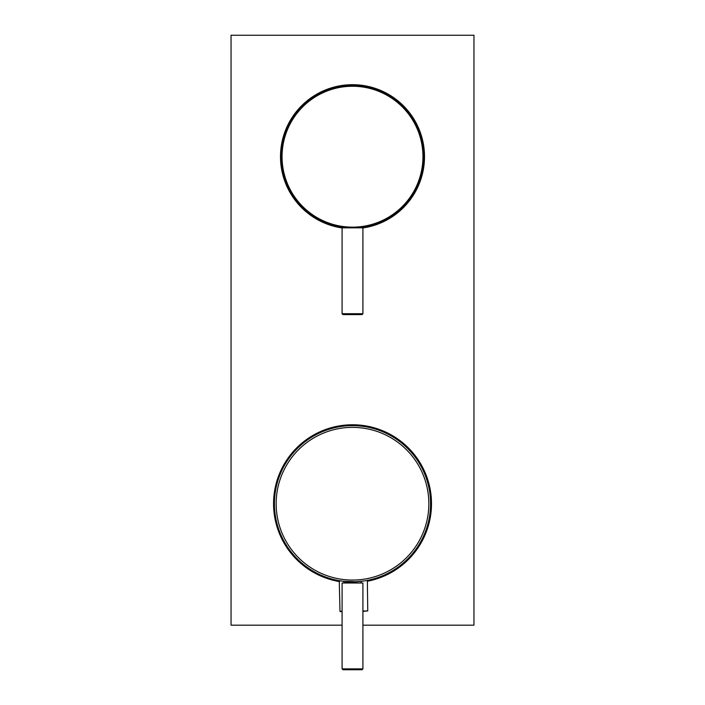 <?xml version="1.0" encoding="UTF-8"?>
<svg xmlns="http://www.w3.org/2000/svg" width="705" height="705" viewBox="0 0 705 705"><rect width="100%" height="100%" fill="white"/><g stroke="black" fill="none" stroke-linecap="round" stroke-linejoin="round"><path stroke-width="1.06" d="M430.579 503.714A78.079 78.079 0 0 1 352.5 581.792A78.079 78.079 0 0 1 274.421 503.714A78.079 78.079 0 0 1 352.5 425.644A78.079 78.079 0 0 1 430.579 503.714A78.079 78.079 0 0 0 352.5 425.644A78.079 78.079 0 0 0 274.421 503.714M343.132 581.228L341.74 581.052L343.829 581.317L343.829 582.647L361.524 583M361.171 582.647L361.171 581.317L363.26 581.052L355.567 581.74L343.485 581.273M342.092 611.288L339.986 611.314L339.255 580.664M362.908 611.015L367.746 610.953L362.908 611.367M342.092 611.632L340.365 611.649M352.5 314.597L342.956 314.597L362.044 314.597L362.908 313.725L362.908 227.838L342.092 227.838L342.092 313.725L362.908 313.725M343.132 227.221L345.485 227.495M359.515 227.495L361.524 227.838M343.485 227.266L355.567 227.777L363.26 227.028L361.171 227.495M362.044 669.75L342.956 669.75L342.092 668.886L362.908 668.886L362.044 669.75M362.908 668.886L362.908 583L342.092 583L342.092 668.886M362.908 227.953A72.007 72.007 0 0 0 424.507 156.704A72.007 72.007 0 0 0 352.5 84.697A72.007 72.007 0 0 0 280.493 156.704A72.007 72.007 0 0 0 342.092 227.953M367.367 581.255A78.942 78.942 0 0 0 352.5 424.771A78.942 78.942 0 0 0 273.558 503.714A78.942 78.942 0 0 0 339.607 581.607M362.908 625.176L473.954 625.176L473.954 35.25L231.046 35.25L231.046 625.176L342.092 625.176M423.635 156.704A71.135 71.135 0 0 1 352.5 227.838A71.135 71.135 0 0 1 281.365 156.704A71.135 71.135 0 0 1 352.5 85.569A71.135 71.135 0 0 1 423.635 156.704A71.135 71.135 0 0 0 352.5 85.569A71.135 71.135 0 0 0 281.365 156.704M276.157 503.714A76.343 76.343 0 0 0 352.5 580.065A76.343 76.343 0 0 0 428.843 503.714A76.343 76.343 0 0 0 352.5 427.371A76.343 76.343 0 0 0 276.157 503.714M282.053 156.704A70.447 70.447 0 0 0 352.5 227.151A70.447 70.447 0 0 0 422.947 156.704A70.447 70.447 0 0 0 352.5 86.257A70.447 70.447 0 0 0 282.053 156.704M367.358 580.374L367.746 610.953M342.092 313.725L342.956 314.597"/></g></svg>
